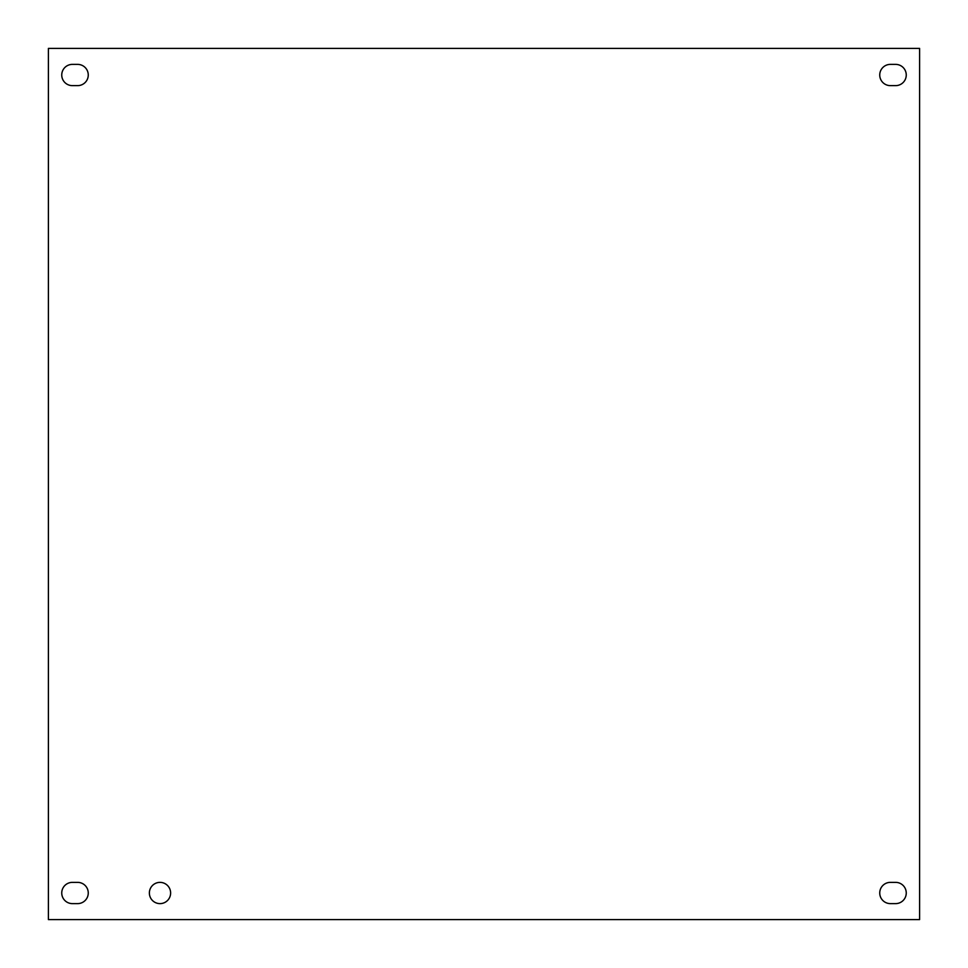 <?xml version="1.0" encoding="UTF-8"?>
<svg xmlns="http://www.w3.org/2000/svg" width="968" height="968" viewBox="0 0 968 968"><rect width="100%" height="100%" fill="white"/><g stroke="black" fill="none" stroke-linecap="round" stroke-linejoin="round"><path stroke-width="1.45" d="M170.622 892.992A10.624 10.624 0 0 1 154.686 902.2A10.624 10.624 0 0 1 154.686 883.796A10.624 10.624 0 0 1 170.622 892.992M895.63 903.616L890.366 903.616A10.624 10.624 0 0 1 879.743 892.992A10.624 10.624 0 0 1 890.366 882.368L895.63 882.368A10.624 10.624 0 0 1 906.254 892.992A10.624 10.624 0 0 1 895.63 903.616M77.634 903.616L72.37 903.616A10.624 10.624 0 0 1 61.746 892.992A10.624 10.624 0 0 1 72.37 882.368L77.634 882.368A10.624 10.624 0 0 1 88.257 892.992A10.624 10.624 0 0 1 77.634 903.616M895.63 85.632L890.366 85.632A10.624 10.624 0 0 1 879.743 75.008A10.624 10.624 0 0 1 890.366 64.384L895.63 64.384A10.624 10.624 0 0 1 906.254 75.008A10.624 10.624 0 0 1 895.63 85.632M77.634 85.632L72.37 85.632A10.624 10.624 0 0 1 61.746 75.008A10.624 10.624 0 0 1 72.37 64.384L77.634 64.384A10.624 10.624 0 0 1 88.257 75.008A10.624 10.624 0 0 1 77.634 85.632M48.4 919.6L48.4 48.4L919.6 48.4L919.6 919.6L48.4 919.6"/></g></svg>
